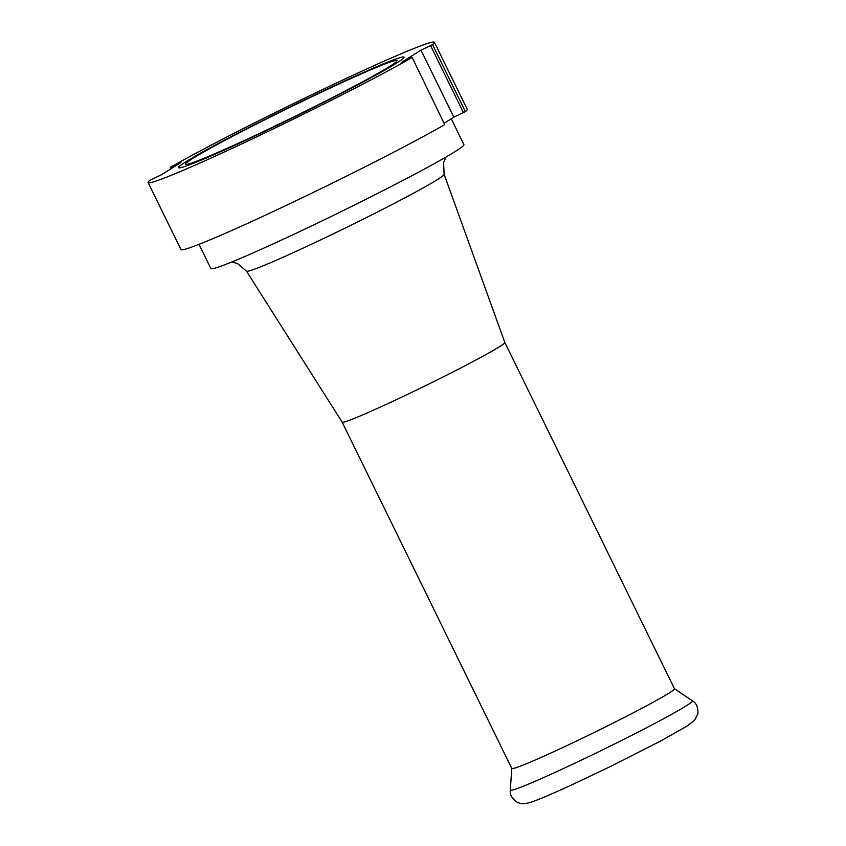 <?xml version="1.0" encoding="UTF-8"?>
<svg xmlns="http://www.w3.org/2000/svg" width="846" height="846" viewBox="0 0 846 846"><rect width="100%" height="100%" fill="white"/><g stroke="black" fill="none" stroke-linecap="round" stroke-linejoin="round"><path stroke-width="1.27" d="M342.144 422.122A90.564 3.955 153.9 0 0 342.154 422.143L246.472 271.122A110.043 4.801 153.9 0 0 328.597 236.108A110.043 4.801 153.9 0 0 437.604 179.479A110.043 4.801 -26.1 0 0 444.118 174.297L504.808 342.45A90.564 3.955 -26.1 0 1 499.447 346.723A90.564 3.955 153.9 0 1 409.728 393.327A90.564 3.955 153.9 0 1 342.154 422.143L511.809 768.464A90.564 3.955 153.9 0 0 579.214 739.753A90.564 3.955 153.9 0 0 669.112 693.054A90.564 3.955 -26.1 0 0 674.474 688.771L504.808 342.45A90.564 3.955 -26.1 0 0 504.798 342.44M199.022 244.335L210.887 268.573A140.88 6.144 153.9 0 0 315.738 223.926A140.88 6.144 153.9 0 0 455.582 151.286A140.88 6.144 -26.1 0 0 463.915 144.613L451.256 118.768M444.753 124.637L412.15 57.465L444.753 124.637A159.397 6.948 153.9 0 1 285.419 205.79A159.397 6.948 153.9 0 1 180.959 249.559L148.124 182.546A159.397 6.948 153.9 0 1 149.985 180.219L161.533 174.71L180.917 162.506L170.606 167.233A159.397 6.948 -26.1 0 1 329.94 86.07A159.397 6.948 -26.1 0 1 434.41 42.3A159.397 6.948 -26.1 0 1 432.549 44.627L465.385 111.64L453.826 117.15L444.33 123.135M465.385 111.64A159.397 6.948 -26.1 0 0 467.235 109.314L434.41 42.3M412.15 57.465L401.617 62.34L421.001 50.136L453.826 117.15M411.928 57.623A159.397 6.948 153.9 0 1 252.594 138.776A159.397 6.948 153.9 0 1 148.124 182.546M421.001 50.136L432.549 44.627M390.069 66.178A117.774 5.139 -26.1 0 0 397.028 60.605A117.774 5.139 -26.1 0 0 309.382 97.935A117.774 5.139 -26.1 0 0 192.465 158.667A117.774 5.139 -26.1 0 0 185.507 164.24A117.774 5.139 -26.1 0 0 273.152 126.911A117.774 5.139 -26.1 0 0 390.069 66.178M185.919 161.734A125.578 5.478 -26.1 0 0 178.495 167.677A125.578 5.478 -26.1 0 0 271.957 127.873A125.578 5.478 -26.1 0 0 396.615 63.112A125.578 5.478 -26.1 0 0 404.05 57.179A125.578 5.478 -26.1 0 0 310.588 96.973A125.578 5.478 -26.1 0 0 185.919 161.734M686.508 705.68A101.435 4.42 153.9 0 1 584.681 758.534A101.435 4.42 153.9 0 1 510.307 790.027C509.673 794.648 511.978 798.719 517.202 802.262C521.654 804.049 522.87 804.588 531.542 802.008C537.527 800.041 550.228 794.806 573.377 784.147L610.653 766.391L660.144 741.265L686.846 726.249L694.693 720.189L697.876 713.76C698.278 707.457 696.459 703.142 692.43 700.805A101.435 4.42 -26.1 0 1 686.508 705.68M171.897 168.185L171.315 167M430.614 45.631L463.439 112.655M674.442 688.729L692.43 700.805M511.788 768.411L510.307 790.027M231.667 262.038L237.462 263.476L246.472 271.122M446.022 157.018L443.611 162.464L444.118 174.297M171.04 168.724L170.384 167.381"/></g></svg>
